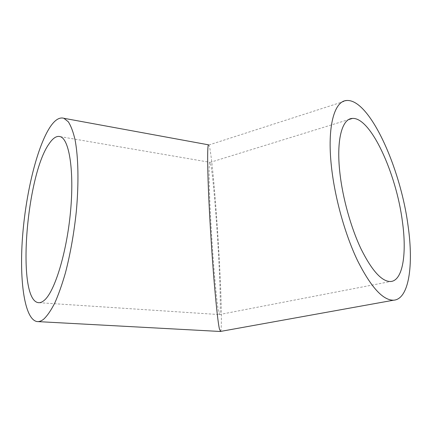 <?xml version="1.0" encoding="UTF-8"?>
<svg xmlns="http://www.w3.org/2000/svg" width="432" height="432" viewBox="0 0 432 432"><rect width="100%" height="100%" fill="white"/><g stroke="black" fill="none" stroke-linecap="round" stroke-linejoin="round"><path stroke-width="0.32" stroke-dasharray="2.16 1.62" d="M218.986 263.542C217.561 233.123 213.894 185.258 211.723 170.645C211.118 166.093 210.568 163.35 210.082 162.405L209.801 162.286C208.726 162.297 208.948 183.384 210.173 208.548C211.027 226.87 212.609 252.229 214.337 273.148C216.146 294.332 217.571 307.314 218.614 312.093L219.553 314.599C220.822 314.874 220.298 288.722 218.986 263.542M208.51 144.828L208.872 144.99C209.509 146.302 210.227 150.001 211.016 156.087C213.7 174.906 218.041 231.989 219.758 268.348C221.324 298.382 222.037 330.577 220.558 331.42M39.118 302.702L219.553 314.599M219.407 314.572L390.566 281.518M208.872 144.99L346.891 100.494M60.21 136.631L209.801 162.286M210.082 162.405L348.673 119.583M37.022 321.559L37.967 321.613"/><path stroke-width="0.65" d="M49.178 143.672C26.147 175.273 16.389 299.603 38.275 302.643C40.16 302.929 42.169 302.146 44.302 300.299C54.653 291.74 66.685 252.871 70.497 211.891C74.38 170.883 69.212 139.023 60.21 136.631C56.695 135.632 53.017 137.981 49.178 143.672M402.349 221.125C406.993 253.568 402.894 280.854 390.566 281.518C381.823 281.61 372.011 270.821 361.141 249.145C350.989 227.885 342.706 198.272 339.898 172.973C336.134 139.995 342.058 118.573 352.393 118.433C370.602 116.986 396.187 173.102 402.349 221.125M49.675 127.694C54.589 120.091 59.324 116.953 63.882 118.287L68.261 121.738C70.934 125.831 73.197 131.83 75.049 139.747C78.354 157.048 78.921 183.109 76.302 211.604C73.969 233.474 70.357 253.854 65.464 272.738C62.1 284.434 58.547 294.505 54.81 302.962C51.041 310.333 47.342 315.733 43.713 319.162C41.348 321.041 39.118 321.84 37.022 321.559C24.57 319.394 19.316 281.129 22.453 238.027C25.569 194.827 36.569 148.252 49.675 127.694M220.558 331.42L219.434 328.979C218.187 323.768 216.421 308.027 214.153 281.767C211.988 255.733 209.984 223.684 208.926 200.777C207.446 170.057 207.214 144.898 208.51 144.828L63.882 118.287M408.024 225.499C400.405 167.432 369.587 99.112 346.891 100.494C334.449 100.64 326.975 126.112 331.42 166.433C334.746 197.554 344.974 234.322 357.512 260.545C370.937 287.199 382.968 300.418 393.611 300.202C409.045 299.268 413.775 265.027 408.024 225.499M38.275 302.643L39.118 302.702M348.673 119.583L352.393 118.433M37.967 321.613L220.336 331.484M220.304 331.463L393.611 300.202"/></g></svg>
